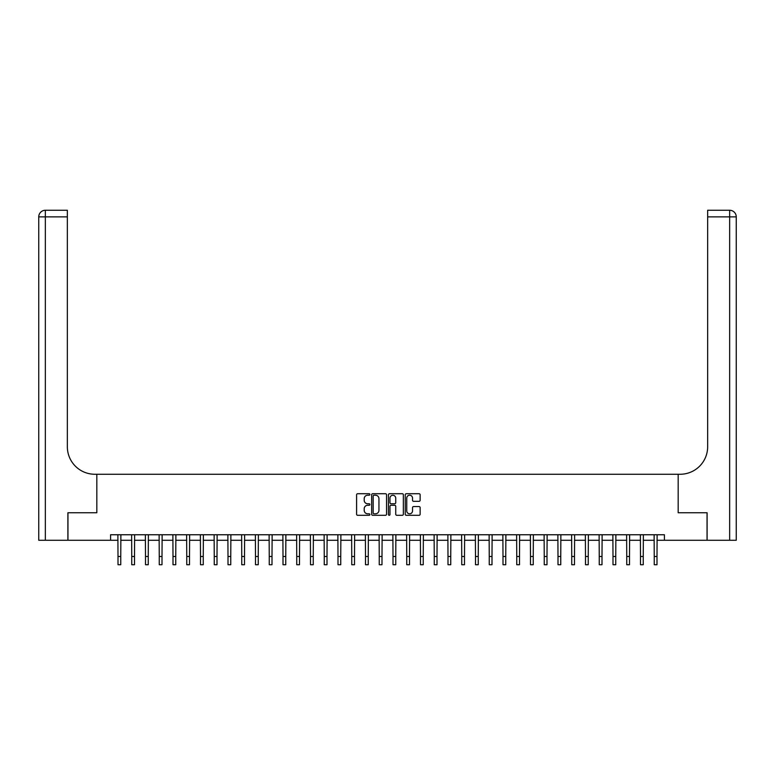 <?xml version="1.0" encoding="UTF-8"?>
<svg xmlns="http://www.w3.org/2000/svg" width="775" height="775" viewBox="0 0 775 775"><rect width="100%" height="100%" fill="white"/><g stroke="black" fill="none" stroke-linecap="round" stroke-linejoin="round"><path stroke-width="1.16" d="M369.898 494.469A0.756 0.756 0 0 0 369.142 493.714L357.672 493.714A1.075 1.075 0 0 0 356.597 494.789L356.597 514.232A1.075 1.075 0 0 0 357.672 515.307L369.142 515.307A0.756 0.756 0 0 0 369.898 514.552A0.756 0.756 0 0 0 369.142 513.796L367.66 513.796A3.458 3.458 0 0 1 364.202 510.337L364.202 508.72A3.458 3.458 0 0 1 367.66 505.271L369.142 505.271A0.756 0.756 0 0 0 369.898 504.515A0.756 0.756 0 0 0 369.142 503.76L367.66 503.76A3.458 3.458 0 0 1 364.202 500.301L364.202 498.683A3.458 3.458 0 0 1 367.66 495.225L369.142 495.225A0.756 0.756 0 0 0 369.898 494.469M419.052 501.328A1.075 1.075 0 0 0 420.137 500.243L420.137 494.789A1.075 1.075 0 0 0 419.052 493.714L406.313 493.714A1.075 1.075 0 0 0 405.238 494.789L405.238 514.232A1.075 1.075 0 0 0 406.313 515.307L419.052 515.307A1.075 1.075 0 0 0 420.137 514.232L420.137 507.644A1.075 1.075 0 0 0 419.052 506.559L413.598 506.559A1.075 1.075 0 0 0 412.523 507.644L412.523 510.909A2.887 2.887 0 0 1 409.636 513.796A2.887 2.887 0 0 1 406.749 510.909L406.749 498.112A2.887 2.887 0 0 1 409.636 495.225A2.887 2.887 0 0 1 412.523 498.112L412.523 500.243A1.075 1.075 0 0 0 413.598 501.328L419.052 501.328M110.583 540.262L67.958 540.262L67.958 512.759L96.827 512.759L96.827 474.261L678.173 474.261L678.173 512.759L678.173 474.261L680.15 474.261A27.503 27.503 0 0 0 707.653 446.758L707.653 210.267L729.653 210.267A6.597 6.597 0 0 1 736.25 216.864L736.25 540.262L707.1 540.262L707.1 512.759L678.173 512.759L707.042 512.759L707.042 540.262L664.417 540.262L664.417 534.76L110.583 534.76L110.583 540.262L118.003 540.262M386.551 494.789A1.075 1.075 0 0 0 385.475 493.714L372.736 493.714A1.075 1.075 0 0 0 371.651 494.789L371.651 514.232A1.075 1.075 0 0 0 372.736 515.307L385.475 515.307A1.075 1.075 0 0 0 386.551 514.232L386.551 494.789M389.525 493.714L402.264 493.714A1.075 1.075 0 0 1 403.349 494.789L403.349 514.232A1.075 1.075 0 0 1 402.264 515.307L396.81 515.307A1.075 1.075 0 0 1 395.734 514.232L395.734 506.346A1.075 1.075 0 0 0 394.649 505.271L391.036 505.271A1.075 1.075 0 0 0 389.961 506.346L389.961 514.552A0.756 0.756 0 0 1 389.205 515.307A0.756 0.756 0 0 1 388.449 514.552L388.449 494.789A1.075 1.075 0 0 1 389.525 493.714M120.755 540.262L131.75 540.262M134.501 540.262L145.506 540.262M148.257 540.262L159.253 540.262M162.004 540.262L172.999 540.262M175.751 540.262L186.756 540.262M189.507 540.262L200.502 540.262M203.253 540.262L214.249 540.262M217 540.262L228.005 540.262M230.756 540.262L241.752 540.262M244.503 540.262L255.498 540.262M258.249 540.262L269.254 540.262M272.006 540.262L283.001 540.262M285.752 540.262L296.748 540.262M299.499 540.262L310.504 540.262M313.255 540.262L324.25 540.262M327.002 540.262L337.997 540.262M340.748 540.262L351.753 540.262M354.504 540.262L365.5 540.262M368.251 540.262L379.246 540.262M381.998 540.262L393.002 540.262M395.754 540.262L406.749 540.262M409.5 540.262L420.496 540.262M423.247 540.262L434.252 540.262M437.003 540.262L447.998 540.262M450.75 540.262L461.745 540.262M464.496 540.262L475.501 540.262M478.252 540.262L489.248 540.262M491.999 540.262L502.994 540.262M505.746 540.262L516.751 540.262M519.502 540.262L530.497 540.262M533.248 540.262L544.244 540.262M546.995 540.262L558 540.262M560.751 540.262L571.747 540.262M574.498 540.262L585.493 540.262M588.244 540.262L599.249 540.262M602.001 540.262L612.996 540.262M615.747 540.262L626.743 540.262M629.494 540.262L640.499 540.262M643.25 540.262L654.245 540.262M656.997 540.262L664.417 540.262M373.918 495.225A0.756 0.756 0 0 0 373.162 495.981L373.162 513.04A0.756 0.756 0 0 0 373.918 513.796L375.488 513.796A3.458 3.458 0 0 0 378.946 510.337L378.946 498.683A3.458 3.458 0 0 0 375.488 495.225L373.918 495.225M395.734 498.17A2.887 2.887 0 0 0 392.847 495.283A2.887 2.887 0 0 0 389.961 498.17L389.961 502.675A1.075 1.075 0 0 0 391.036 503.76L394.649 503.76A1.075 1.075 0 0 0 395.734 502.675L395.734 498.17M117.878 534.76L118.003 556.489L120.755 556.489L120.881 534.76M118.003 556.489L118.003 564.733L120.755 564.733L120.755 556.489M131.624 534.76L131.75 556.489L134.501 556.489L134.637 534.76M131.75 556.489L131.75 564.733L134.501 564.733L134.501 556.489M145.371 534.76L145.506 556.489L148.257 556.489L148.383 534.76M145.506 556.489L145.506 564.733L148.257 564.733L148.257 556.489M159.127 534.76L159.253 556.489L162.004 556.489L162.13 534.76M159.253 556.489L159.253 564.733L162.004 564.733L162.004 556.489M172.873 534.76L172.999 556.489L175.751 556.489L175.886 534.76M172.999 556.489L172.999 564.733L175.751 564.733L175.751 556.489M67.9 512.759L96.827 512.759L96.827 474.261L94.85 474.261A27.503 27.503 0 0 1 67.347 446.758L67.347 216.864L45.347 216.864L45.347 540.262L67.9 540.262L67.9 512.759M45.347 540.262L38.75 540.262L38.75 216.864A6.597 6.597 0 0 1 45.347 210.267L67.347 210.267L67.347 216.864M67.347 210.267L45.347 210.267A6.597 6.597 0 0 0 38.75 216.864L45.347 216.864L45.347 210.267M94.85 474.261A27.503 27.503 0 0 1 67.347 446.758M707.653 210.267L729.653 210.267L727.996 210.267L729.653 210.267L729.653 216.864L707.653 216.864M680.15 474.261A27.503 27.503 0 0 0 707.653 446.758M186.62 534.76L186.756 556.489L189.507 556.489L189.633 534.76M186.756 556.489L186.756 564.733L189.507 564.733L189.507 556.489M200.376 534.76L200.502 556.489L203.253 556.489L203.379 534.76M200.502 556.489L200.502 564.733L203.253 564.733L203.253 556.489M214.123 534.76L214.249 556.489L217 556.489L217.136 534.76M214.249 556.489L214.249 564.733L217 564.733L217 556.489M227.869 534.76L228.005 556.489L230.756 556.489L230.882 534.76M228.005 556.489L228.005 564.733L230.756 564.733L230.756 556.489M241.626 534.76L241.752 556.489L244.503 556.489L244.629 534.76M241.752 556.489L241.752 564.733L244.503 564.733L244.503 556.489M255.372 534.76L255.498 556.489L258.249 556.489L258.385 534.76M255.498 556.489L255.498 564.733L258.249 564.733L258.249 556.489M269.119 534.76L269.254 556.489L272.006 556.489L272.132 534.76M269.254 556.489L269.254 564.733L272.006 564.733L272.006 556.489M282.875 534.76L283.001 556.489L285.752 556.489L285.878 534.76M283.001 556.489L283.001 564.733L285.752 564.733L285.752 556.489M296.622 534.76L296.748 556.489L299.499 556.489L299.634 534.76M296.748 556.489L296.748 564.733L299.499 564.733L299.499 556.489M310.368 534.76L310.504 556.489L313.255 556.489L313.381 534.76M310.504 556.489L310.504 564.733L313.255 564.733L313.255 556.489M324.124 534.76L324.25 556.489L327.002 556.489L327.127 534.76M324.25 556.489L324.25 564.733L327.002 564.733L327.002 556.489M337.871 534.76L337.997 556.489L340.748 556.489L340.884 534.76M337.997 556.489L337.997 564.733L340.748 564.733L340.748 556.489M351.618 534.76L351.753 556.489L354.504 556.489L354.63 534.76M351.753 556.489L351.753 564.733L354.504 564.733L354.504 556.489M365.374 534.76L365.5 556.489L368.251 556.489L368.377 534.76M365.5 556.489L365.5 564.733L368.251 564.733L368.251 556.489M379.12 534.76L379.246 556.489L381.998 556.489L382.133 534.76M379.246 556.489L379.246 564.733L381.998 564.733L381.998 556.489M392.867 534.76L393.002 556.489L395.754 556.489L395.88 534.76M393.002 556.489L393.002 564.733L395.754 564.733L395.754 556.489M406.623 534.76L406.749 556.489L409.5 556.489L409.626 534.76M406.749 556.489L406.749 564.733L409.5 564.733L409.5 556.489M420.37 534.76L420.496 556.489L423.247 556.489L423.382 534.76M420.496 556.489L420.496 564.733L423.247 564.733L423.247 556.489M434.116 534.76L434.252 556.489L437.003 556.489L437.129 534.76M434.252 556.489L434.252 564.733L437.003 564.733L437.003 556.489M447.873 534.76L447.998 556.489L450.75 556.489L450.876 534.76M447.998 556.489L447.998 564.733L450.75 564.733L450.75 556.489M461.619 534.76L461.745 556.489L464.496 556.489L464.632 534.76M461.745 556.489L461.745 564.733L464.496 564.733L464.496 556.489M475.366 534.76L475.501 556.489L478.252 556.489L478.378 534.76M475.501 556.489L475.501 564.733L478.252 564.733L478.252 556.489M489.122 534.76L489.248 556.489L491.999 556.489L492.125 534.76M489.248 556.489L489.248 564.733L491.999 564.733L491.999 556.489M502.868 534.76L502.994 556.489L505.746 556.489L505.881 534.76M502.994 556.489L502.994 564.733L505.746 564.733L505.746 556.489M516.615 534.76L516.751 556.489L519.502 556.489L519.628 534.76M516.751 556.489L516.751 564.733L519.502 564.733L519.502 556.489M530.371 534.76L530.497 556.489L533.248 556.489L533.374 534.76M530.497 556.489L530.497 564.733L533.248 564.733L533.248 556.489M544.118 534.76L544.244 556.489L546.995 556.489L547.131 534.76M544.244 556.489L544.244 564.733L546.995 564.733L546.995 556.489M557.864 534.76L558 556.489L560.751 556.489L560.877 534.76M558 556.489L558 564.733L560.751 564.733L560.751 556.489M571.621 534.76L571.747 556.489L574.498 556.489L574.624 534.76M571.747 556.489L571.747 564.733L574.498 564.733L574.498 556.489M585.367 534.76L585.493 556.489L588.244 556.489L588.38 534.76M585.493 556.489L585.493 564.733L588.244 564.733L588.244 556.489M599.114 534.76L599.249 556.489L602.001 556.489L602.127 534.76M599.249 556.489L599.249 564.733L602.001 564.733L602.001 556.489M612.87 534.76L612.996 556.489L615.747 556.489L615.873 534.76M612.996 556.489L612.996 564.733L615.747 564.733L615.747 556.489M626.617 534.76L626.743 556.489L629.494 556.489L629.629 534.76M626.743 556.489L626.743 564.733L629.494 564.733L629.494 556.489M640.363 534.76L640.499 556.489L643.25 556.489L643.376 534.76M640.499 556.489L640.499 564.733L643.25 564.733L643.25 556.489M654.119 534.76L654.245 556.489L656.997 556.489L657.123 534.76M654.245 556.489L654.245 564.733L656.997 564.733L656.997 556.489M729.653 540.262L729.653 216.864L736.25 216.864"/></g></svg>
